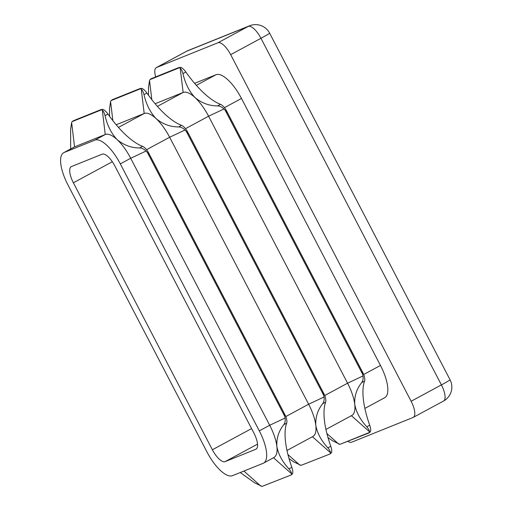 <?xml version="1.0" encoding="UTF-8"?>
<svg xmlns="http://www.w3.org/2000/svg" width="512" height="512" viewBox="0 0 512 512"><rect width="100%" height="100%" fill="white"/><g stroke="black" fill="none" stroke-linecap="round" stroke-linejoin="round"><path stroke-width="0.77" d="M179.526 67.706L180.205 68.128C181.293 69.126 182.202 70.944 182.944 73.594C185.19 83.437 189.229 91.45 195.072 97.619C201.734 103.13 209.242 105.888 217.587 105.901C219.782 105.984 221.92 107.008 224 108.96L226.957 112.39L225.69 109.306A10.566 3.872 -118.4 0 0 225.043 108.397A10.566 3.872 -118.4 0 0 220.486 104.333A73.984 27.098 61.6 0 1 203.725 92.947A73.984 27.098 61.6 0 1 185.85 72.026A10.566 3.872 -118.4 0 0 181.248 67.565A10.566 3.872 -118.4 0 0 180.685 67.334L178.88 67.558L179.526 67.706L150.048 79.578L149.523 80.486L148.499 87.462L148.531 95.315M155.136 103.744L183.13 92.467A31.706 11.61 61.6 0 1 195.072 97.619A31.706 11.61 61.6 0 1 208.589 116.211L347.578 383.2A31.706 11.61 61.6 0 1 354.746 404.352C354.304 396.218 356.608 388.979 361.651 382.643C362.912 380.941 363.36 378.707 362.982 375.955L361.894 371.603L363.674 374.368A10.566 3.872 61.6 0 1 364.026 375.392A10.566 3.872 61.6 0 1 364.557 381.082A73.984 27.098 -118.4 0 0 363.405 399.68A73.984 27.098 -118.4 0 0 369.722 425.254A10.566 3.872 61.6 0 1 370.56 431.232A10.566 3.872 61.6 0 1 370.387 431.757L369.069 432.909L369.517 431.789C369.421 430.509 368.518 428.858 366.822 426.822C360.211 419.661 356.192 412.173 354.746 404.352A31.706 11.61 61.6 0 1 351.808 415.462L325.926 429.44M140.582 88.73L141.267 89.152C142.349 90.15 143.264 91.974 144 94.618C146.246 104.467 150.285 112.474 156.128 118.643C162.79 124.154 170.298 126.918 178.643 126.925C180.838 127.014 182.976 128.032 185.056 129.99L188.013 133.414L186.746 130.33A10.566 3.872 -118.4 0 0 186.099 129.427A10.566 3.872 -118.4 0 0 181.549 125.357A73.984 27.098 61.6 0 1 164.781 113.971A73.984 27.098 61.6 0 1 146.906 93.056A10.566 3.872 -118.4 0 0 142.304 88.589A10.566 3.872 -118.4 0 0 141.741 88.365L139.936 88.582L140.582 88.73L111.104 100.602L110.579 101.51L109.555 108.493L109.587 116.346M116.192 124.768L144.186 113.498A31.706 11.61 61.6 0 1 156.128 118.643A31.706 11.61 61.6 0 1 169.645 137.242L308.634 404.23A31.706 11.61 61.6 0 1 315.808 425.382C315.366 417.242 317.664 410.01 322.707 403.674C323.968 401.965 324.416 399.738 324.045 396.979L322.95 392.634L324.73 395.398A10.566 3.872 61.6 0 1 325.082 396.416A10.566 3.872 61.6 0 1 325.613 402.106A73.984 27.098 -118.4 0 0 324.461 420.71A73.984 27.098 -118.4 0 0 330.784 446.278A10.566 3.872 61.6 0 1 331.616 452.256A10.566 3.872 61.6 0 1 331.443 452.781L330.125 453.939L330.579 452.819C330.477 451.539 329.574 449.882 327.878 447.846C321.274 440.691 317.248 433.197 315.808 425.382A31.706 11.61 61.6 0 1 312.864 436.493L286.989 450.464M101.638 109.76L102.323 110.182C103.405 111.181 104.32 112.998 105.056 115.648C107.302 125.491 111.347 133.504 117.184 139.674C123.846 145.184 131.354 147.942 139.699 147.955C141.894 148.038 144.032 149.062 146.112 151.014L149.069 154.445L147.802 151.36A10.566 3.872 -118.4 0 0 147.155 150.451A10.566 3.872 -118.4 0 0 142.605 146.387A73.984 27.098 61.6 0 1 125.837 134.995A73.984 27.098 61.6 0 1 107.962 114.08A10.566 3.872 -118.4 0 0 103.366 109.619A10.566 3.872 -118.4 0 0 102.797 109.389L100.992 109.606L101.638 109.76L72.16 121.626L71.635 122.534L70.611 129.517L70.656 148.954M63.738 152.691L74.118 147.085A31.706 11.61 61.6 0 1 74.554 146.88L105.242 134.522A31.706 11.61 61.6 0 1 117.184 139.674A31.706 11.61 61.6 0 1 130.701 158.266L269.69 425.254A31.706 11.61 61.6 0 1 276.864 446.406C276.422 438.272 278.72 431.034 283.77 424.698C285.03 422.995 285.472 420.762 285.101 418.01L284.013 413.658L285.786 416.422A10.566 3.872 61.6 0 1 286.144 417.446A10.566 3.872 61.6 0 1 286.669 423.13A73.984 27.098 -118.4 0 0 285.517 441.734A73.984 27.098 -118.4 0 0 291.84 467.309A10.566 3.872 61.6 0 1 292.678 473.28A10.566 3.872 61.6 0 1 292.499 473.811L291.187 474.963L291.635 473.843C291.533 472.563 290.63 470.906 288.934 468.87C282.33 461.715 278.304 454.227 276.864 446.406A31.706 11.61 61.6 0 1 273.92 457.517L263.539 463.123A31.706 11.61 -118.4 0 0 259.302 430.861L120.32 163.872A31.706 11.61 -118.4 0 0 94.854 140.128L64.173 152.486A31.706 11.61 -118.4 0 0 63.738 152.691A31.706 11.61 -118.4 0 0 67.968 184.954L206.957 451.942A31.706 11.61 -118.4 0 0 232.416 475.686L263.104 463.328A31.706 11.61 -118.4 0 0 263.539 463.123M151.123 78.733L178.88 67.558M151.187 78.707L150.048 79.578M112.179 99.757L139.936 88.582M112.243 99.731L111.104 100.602M73.267 120.774L100.992 109.606M73.299 120.762L72.16 121.626M369.069 432.909L339.936 444.346L332.378 440.691L327.962 437.504M330.163 453.926L300.992 465.376L293.434 461.715L289.018 458.528M291.219 474.95L262.048 486.4L254.49 482.746L240.269 472.525M330.195 453.914L300.992 465.376M330.125 453.939L330.47 453.504M291.251 474.938L262.048 486.4M291.187 474.963L291.526 474.528M364.87 408.41L384.691 397.709A31.706 11.61 -118.4 0 0 380.461 365.446L241.472 98.458A31.706 11.61 -118.4 0 0 216.013 74.714L194.605 83.334M413.229 417.395A15.853 5.805 -118.4 0 0 411.117 401.261L441.402 384.909A15.853 5.805 -118.4 0 1 443.52 401.043L413.229 417.395A15.853 5.805 -118.4 0 1 413.018 417.498L351.642 442.208A15.853 5.805 -118.4 0 1 347.955 441.421M443.52 401.043A15.853 15.853 0 0 0 450.048 379.77A15.853 0.608 -27.5 0 1 441.402 384.909L260.966 38.291L230.675 54.643L411.117 401.261M230.675 54.643A15.853 5.805 -118.4 0 0 217.946 42.771L248.237 26.419L186.861 51.136L156.57 67.488L217.946 42.771M156.57 67.488A15.853 5.805 -118.4 0 0 156.352 67.59A15.853 5.805 -118.4 0 0 155.68 76.896M212.371 449.76A15.853 5.805 -118.4 0 0 225.101 461.632L255.789 449.28A15.853 5.805 -118.4 0 0 256.006 449.178A15.853 5.805 -118.4 0 0 253.888 433.043L114.906 166.054A15.853 5.805 -118.4 0 0 102.17 154.182L71.488 166.541A15.853 5.805 -118.4 0 0 71.27 166.643A15.853 5.805 -118.4 0 0 73.382 182.771L212.371 449.76L251.571 428.595M151.821 99.661L149.523 80.486M157.402 106.362L183.13 92.467L180.205 68.128M112.877 120.691L110.579 101.51M118.458 127.386L144.186 113.498L141.267 89.152M64.173 152.486L74.554 146.88L71.635 122.534M94.854 140.128L105.242 134.522L102.323 110.182M185.51 128.672L208.589 116.211L224 108.96M225.235 110.33L362.592 374.189M226.394 110.656L294.682 241.837M146.566 149.702L169.645 137.242L185.056 129.99M186.291 131.36L323.648 395.213M187.45 131.686L255.738 262.861M120.32 163.872L130.701 158.266L146.112 151.014M147.354 152.384L284.704 416.237M148.506 152.71L285.094 415.098M369.414 432.474L339.936 444.346M351.398 415.686L369.517 431.789M326.886 433.536L338.835 444.147M312.454 436.717L330.579 452.819M287.949 454.56L299.891 465.178M273.51 457.741L291.635 473.843M243.904 471.059L260.947 486.202M324.774 395.514L347.578 383.2L362.982 375.955M294.688 241.85L362.982 373.043M285.83 416.544L308.634 404.23L324.045 396.979M255.744 262.874L324.038 394.067M259.302 430.861L269.69 425.254L285.101 418.01M363.712 374.49L380.461 365.446M224.454 107.648L241.472 98.458M196.339 85.338L216.013 74.714M249.626 25.766A15.853 14.739 68.1 0 0 248.237 26.419A15.853 5.805 -118.4 0 1 260.966 38.291A15.853 0.608 -27.5 0 0 269.613 33.152A15.853 15.853 0 0 0 249.626 25.766L188.256 50.477A15.853 14.739 68.1 0 0 186.861 51.136A15.853 5.805 -118.4 0 0 186.643 51.232L156.352 67.59M225.101 461.632L257.53 444.128M255.789 449.28L256.211 449.05M73.382 182.771L112.326 161.747M291.84 467.309L288.934 468.87M286.669 423.13L283.77 424.698M330.784 446.278L327.878 447.846M325.613 402.106L322.707 403.674M364.557 381.082L361.651 382.643M369.722 425.254L366.822 426.822M142.605 146.387L139.699 147.955M107.962 114.08L105.056 115.648M181.549 125.357L178.643 126.925M146.906 93.056L144 94.618M185.85 72.026L182.944 73.594M220.486 104.333L217.587 105.901M226.176 110.163L363.258 373.498M187.232 131.187L324.314 394.522M148.288 152.218L285.37 415.546M188.256 50.477A15.853 15.853 0 0 0 186.643 51.232M450.048 379.77L269.613 33.152"/></g></svg>
